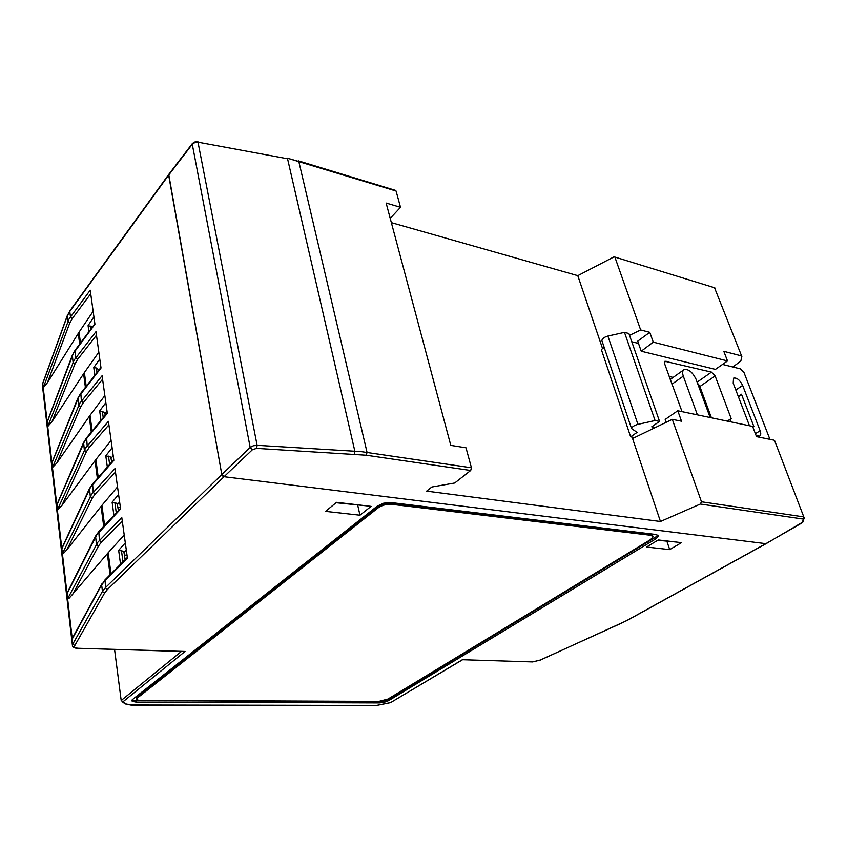<?xml version="1.0" encoding="UTF-8"?>
<svg xmlns="http://www.w3.org/2000/svg" width="847" height="847" viewBox="0 0 847 847"><rect width="100%" height="100%" fill="white"/><g stroke="black" fill="none" stroke-linecap="round" stroke-linejoin="round"><path stroke-width="1.27" d="M710.167 417.539L696.001 379.117C692.327 371.822 688.283 368.699 683.878 369.747C682.438 370.901 682.248 373.04 683.296 376.132L697.399 414.861M727.266 421.118L731.173 418.545L729.86 421.658M749.489 425.766L733.206 383.172L733.534 378.164C736.784 377.466 739.812 379.89 742.65 385.417L760.119 430.71C761.072 433.389 760.945 435.189 759.717 436.11L756.138 435.612M634.572 437.55L630.655 436.83L601.359 349.578L604.176 347.397M630.655 436.83L637.103 432.362L631.555 428.571C632.063 426.793 634.191 425.385 637.929 424.358L655.08 420.525L659.548 421.414L651.745 426.793L655.387 427.502M697.6 383.458L698.521 384.316L697.864 384.167M673.153 377.402L669.183 376.481M682.047 411.653L664.641 363.808L664.884 361.267L711.48 372.119L697.123 382.156M659.548 421.414L628.887 333.496L624.472 332.373L607.892 336.058C604.292 337.074 602.27 338.556 601.857 340.505L602.132 341.33M769.934 439.349L744.026 372.606L740.49 368.911L722.533 364.422M638.49 343.427L631.767 341.743M711.416 417.793L699.876 386.528L715.133 375.93L711.48 372.119M699.876 386.528L698.521 384.316M715.133 375.93L731.173 418.545M738.616 397.338L741.474 394.226L753.872 426.517L752.898 427.153M738.256 396.385L741.474 394.226M655.08 420.525L624.472 332.373M602.577 348.636L577.781 275.656L614.096 256.821L714.519 287.726L715.376 288.594M391.356 222.645L577.781 275.656M470.699 470.487L471.451 467.777L361.087 451.61L257.117 445.321L256.63 448.381L366.275 455.231L470.699 470.487L454.723 482.991L431.832 487.004L426.644 491.122L660.459 521.498L632.561 438.524L672.296 419.35L681.517 421.213L677.78 410.753L665.181 419.434L666.187 422.293M614.551 256.959L714.519 287.726L741.877 356.629L740.807 361.076L732.856 366.995M287.091 158.093L396.078 191.03L400.515 207.303L390.213 218.357M395.507 190.353L394.755 190.628M222.613 475.982L224.053 476.713L221.808 474.564L222.613 475.982M774.709 440.832L803.792 516.903L701.475 501.784L700.342 504.039L803.083 519.042L803.792 516.903L804.65 518.12M803.083 519.042L803.538 519.507L801.622 523.15L766.408 543.372M677.78 410.753L752.612 426.422L756.53 436.639L773.893 440.144M701.475 501.784L672.296 419.35M168.744 174.493L221.808 474.564L105.536 587.543L106.214 588.803L107.527 589.385L224.053 476.713L765.9 543.668L224.053 476.713L252.47 449.662L256.63 448.381M660.459 521.498L700.342 504.039M400.515 207.303L386.137 203.068L450.795 445.384L466.009 447.809L471.451 467.777M741.019 355.782L723.814 351.314L727.509 360.949L653.281 342.156L649.765 332.32L640.66 329.949L615.017 257.52M640.66 329.949L629.533 335.348M603.255 348.106L602.302 348.572M336.058 502.726L366.253 505.797M657.759 540.259L676.668 542.091M649.765 332.32L637.696 341.172L641.221 351.209L715.44 369.387L727.509 360.949M653.281 342.156L641.221 351.209M136.314 698.235L137.055 696.763L377.921 506.739C381.806 504.103 386.285 502.927 391.335 503.213L650.634 534.372L652.857 536.035M650.56 539.571L653.132 536.86L650.951 535.304L391.6 504.304C386.539 504.018 382.071 505.193 378.175 507.829L136.388 698.775C136.42 699.791 137.839 700.321 140.666 700.384L378.842 701.38L387.958 699.061L650.56 539.571M110.989 573.843L108.194 552.689L69.083 598.3L67.622 598.755L67.04 593.736L67.718 591.873M104.583 525.415L101.926 505.331L67.04 549.502L63.832 553.059L62.403 553.62L67.04 593.736L96.738 534.828L120.613 509.026L114.991 468.603L91.529 494.362L62.403 553.62L61.842 548.761L62.413 547.067M127.336 557.442L105.039 579.803L105.536 587.543L102.466 591.397L72.842 644.016L72.26 638.977L101.64 584.949L104.689 581L127.442 558.194L121.799 517.602L97.712 542.345L67.622 598.755L72.26 638.977L73.075 636.923M98.241 477.422L95.88 459.572L61.873 505.511L57.352 509.915L61.842 548.761L90.587 487.11L113.847 460.334L108.427 421.34L85.558 448.031L57.352 509.915L57.289 503.679M92.122 431.081L90.036 415.337L56.876 462.917L52.461 467.576L56.813 505.204L84.647 441.012L107.325 413.357L102.095 375.719L79.787 403.257L52.461 467.576L52.345 461.615M86.203 386.317L84.382 372.553L52.027 421.626L47.718 426.539L51.932 463.013L78.909 396.481L101.026 368.011L95.976 331.664L74.208 359.975L47.718 426.539L47.559 420.832M80.476 343.046L79.046 332.183L47.453 382.632L43.239 387.757L47.21 422.113L73.361 353.421L94.938 324.21L90.216 290.161L68.946 319.16L43.239 387.757L42.763 383.585L67.178 316.28L70.11 310.574M132.09 699.908L135.922 700.67L379.329 701.644L384.167 700.977L388.424 699.336L655.398 537.316L657.875 534.986M655.398 537.316L655.896 538.808L658.49 536.077L656.33 534.531L390.827 502.536L383.638 503.182L377.339 506.072L132.598 699.421L131.814 700.511L132.227 701.316L136.113 702.11L135.922 700.67M379.329 701.644L379.604 702.904L384.453 702.237L388.699 700.607L388.424 699.336M88.914 331.749L88.077 325.608L92.535 326.889M94.832 375.306L93.784 367.566L96.42 368.011L98.993 370.012M100.973 420.387L99.681 410.933L104.636 412.362L105.229 415.242M107.325 467.057L105.79 455.792L110.809 457.094L111.688 462.081M113.911 515.421L112.111 502.218L117.193 503.372L118.389 510.614M120.549 564.24L118.654 550.296L123.8 551.302L125.155 559.623M72.419 645.53L72.842 644.016L74.758 645.615L104.573 593.08L107.527 589.385M622.196 622.841L540.608 659.877M532.541 661.909L462.388 659.718L390.509 702.65L462.451 659.813M114.567 649.48L121.195 700.48L123.059 701.718L185.027 651.459L184 651.544M47.453 382.632L69.74 323.088L72.26 318.557L70.46 316.82L69.772 311.484L168.437 175.424L192.28 144.265L250.172 447.428L221.808 474.564L168.574 174.662L192.428 143.471L192.28 144.265L194.926 142.508L198.399 142.264L287.557 158.77L354.829 451.102L354.311 454.034M124.138 552.308L126.288 549.936M655.896 538.808L388.699 700.607M379.604 702.904L136.113 702.11M88.077 325.608L93.922 316.863M79.046 332.183L93.149 311.304M93.784 367.566L99.777 359.043M84.382 372.553L98.824 352.193M99.681 410.933L105.833 402.664M90.036 415.337L104.848 395.57M105.79 455.792L112.1 447.788M95.88 459.572L111.084 440.44M112.111 502.218L118.591 494.5M101.926 505.331L117.532 486.898M118.654 550.296L125.314 542.885M108.194 552.689L124.213 535.008M325.555 511.376L336.545 502.324L371.102 506.368L359.975 515.209L325.555 511.376M669.702 549.608L646.526 547.035L658.278 539.941L681.464 542.652L669.702 549.608L666.917 541.328M359.975 515.209L357.72 505.257M111.592 461.34L112.28 461.403M117.945 507.406L120.412 507.586M106.976 410.901L104.996 413.537M113.202 455.654L111.158 458.216M119.628 501.975L117.532 504.441M124.53 555.092L127.029 555.23M755.408 433.696L760.119 430.71M637.929 424.358L607.892 336.058M664.387 362.336L666.06 361.118M735.821 390.022L742.65 385.417M671.946 384.199L683.296 376.132M192.587 143.323L192.438 143.471C195.445 141.428 197.256 140.803 197.87 141.576L257.117 445.321L253.232 445.808L250.172 447.428L252.47 449.662M287.207 158.135L298.811 161.491L367.047 452.351L366.275 455.231M803.538 519.507L804.65 518.152M802.522 522.334L803.602 521.254M715.154 288.096L713.058 287.292M650.634 534.372L650.951 535.304M137.055 696.763L137.182 697.674M377.921 506.739L378.175 507.829M391.335 503.213L391.6 504.304M72.376 594.933L98.496 545.997L101.375 542.196L99.427 540.365L98.792 531.63L95.679 535.95M101.375 542.196L122.275 521.032M98.496 545.997L96.431 544.335L95.563 536.183L67.389 592.519M67.04 549.502L92.312 498.078L95.118 494.108L93.202 492.298L92.598 483.87M95.118 494.108L115.478 472.075M92.312 498.078L90.29 496.448L89.538 488.412M61.873 505.511L86.341 451.8L89.073 447.671L87.188 445.882L86.616 437.761M89.073 447.671L108.914 424.845M86.341 451.8L84.351 450.191L83.609 442.483M56.876 462.917L80.571 407.089L83.228 402.812L81.376 401.033L80.825 393.199M83.228 402.812L102.582 379.255M80.571 407.089L78.623 405.501L77.882 398.09M52.027 421.626L75.002 363.85L77.585 359.435L75.754 357.688L75.235 350.118M77.585 359.435L96.473 335.221M75.002 363.85L73.075 362.294L72.344 355.158M72.26 318.557L90.714 293.75M69.74 323.088L67.845 321.553L67.252 315.698M90.671 326.106L91.053 328.88M96.42 368.011L97.034 372.511M102.36 411.335L103.228 417.666M108.501 456.141L109.634 464.421M114.853 502.504L116.272 512.88M105.07 579.772L101.64 584.949L102.466 591.397L104.573 593.08M390.34 702.639L376.47 705.424L131.137 704.979L126.076 703.963L123.059 701.718M124.88 703.719L126.076 703.963M181.374 651.47L121.195 700.48M42.424 385.512L72.355 644.991C72.313 647.161 74.292 648.304 78.305 648.4L77.977 648.273M185.027 651.459L78.549 648.283L184.36 651.555M540.428 660.035L532.678 661.92L462.388 659.718M540.164 660.067L532.975 661.825M627.489 620.152L621.825 623.011M765.9 543.668L626.96 620.449M78.549 648.283C74.949 648.04 73.689 647.15 74.758 645.615M121.439 550.518L122.984 561.805M78.273 333.379L79.682 344.104M83.588 373.707L85.388 387.354M89.221 416.459L91.285 432.097M95.044 460.662L97.384 478.396M101.079 506.379L103.705 526.358M107.315 553.684L110.089 574.742M72.704 637.622L101.884 583.901M631.555 428.571L601.857 340.505M670.252 379.477L683.878 369.747M395.38 190.342L298.462 160.888M803.411 521.72L766.217 543.615M136.261 697.875L136.388 698.775M766.186 543.626L627.267 620.385L540.407 660.046M390.499 702.65L376.248 705.509L130.946 705.075L125.165 703.899L122.021 701.56M168.574 174.662L69.941 310.743L67.199 315.846L42.784 383.172M658.49 536.077L658.214 535.251M75.055 350.319L72.281 355.338L47.379 421.308M94.875 323.745L75.087 350.277M80.666 393.368L77.808 398.281L52.143 462.123M100.952 367.503L80.698 393.336M86.489 437.888L83.514 442.685L57.056 504.23M107.241 412.807L86.51 437.867M113.763 459.72L92.535 483.944L89.433 488.634L62.138 547.67M120.518 508.338L98.771 531.651"/></g></svg>
